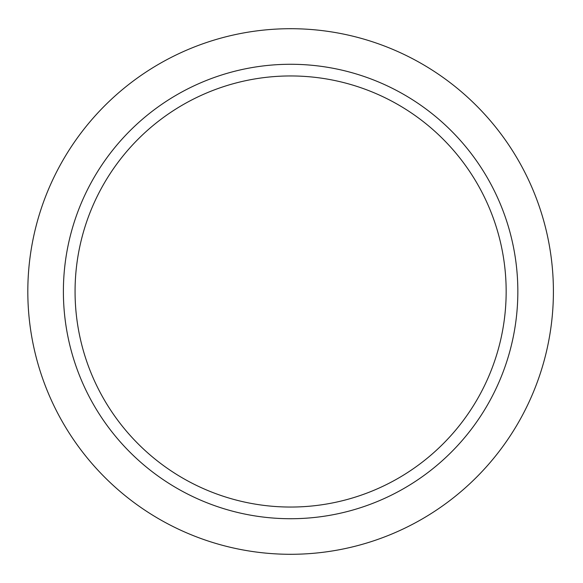 <?xml version="1.0" encoding="UTF-8"?>
<svg xmlns="http://www.w3.org/2000/svg" width="583" height="583" viewBox="0 0 583 583"><rect width="100%" height="100%" fill="white"/><g stroke="black" fill="none" stroke-linecap="round" stroke-linejoin="round"><path stroke-width="0.87" d="M506.161 291.5A215.55 215.55 0 0 0 182.836 104.831A215.55 215.55 0 0 0 182.836 478.169A215.55 215.55 0 0 0 506.161 291.5M517.842 291.5A227.232 227.232 0 0 0 176.999 94.716A227.232 227.232 0 0 0 176.999 488.284A227.232 227.232 0 0 0 517.842 291.5M553.405 291.5A262.795 262.795 0 0 0 159.217 63.911A262.795 262.795 0 0 0 159.217 519.089A262.795 262.795 0 0 0 553.405 291.5"/></g></svg>
